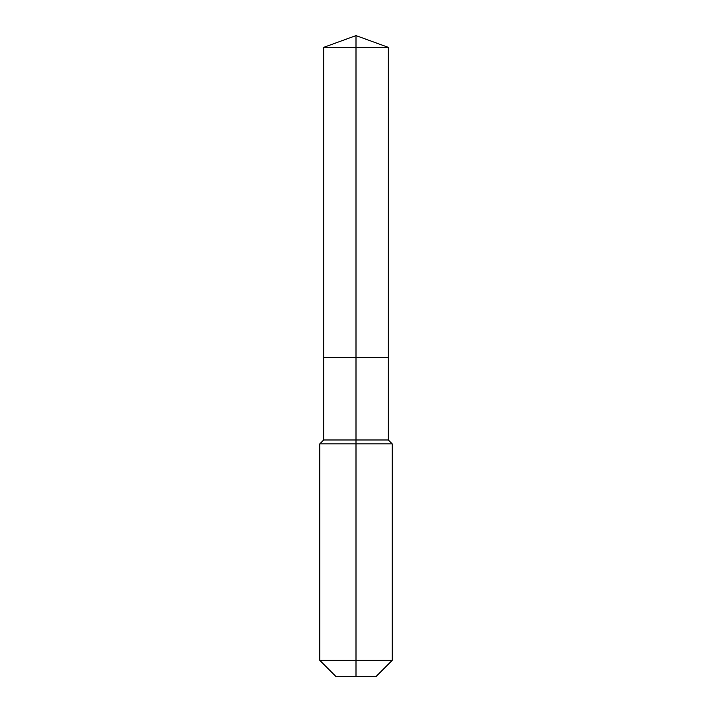 <?xml version="1.0" encoding="UTF-8"?>
<svg xmlns="http://www.w3.org/2000/svg" width="712" height="712" viewBox="0 0 712 712"><rect width="100%" height="100%" fill="white"/><g stroke="black" fill="none" stroke-linecap="round" stroke-linejoin="round"><path stroke-width="1.07" d="M319.822 660.38L392.178 660.38L376.159 676.4L335.842 676.4L319.822 660.38L319.822 443.852L356 443.852L356 439.972L323.702 439.972L323.702 357.424L356 357.424L356 47.357L388.298 47.357L356 35.6L356 47.357L323.702 47.357L323.702 357.424L388.298 357.424L388.298 47.357M356 439.972L388.298 439.972L388.298 357.424L356 357.424L356 439.972M356 676.4L356 443.852L392.178 443.852L388.298 439.972M356 35.6L323.702 47.357M392.178 660.38L392.178 443.852M323.702 439.972L319.822 443.852"/></g></svg>
